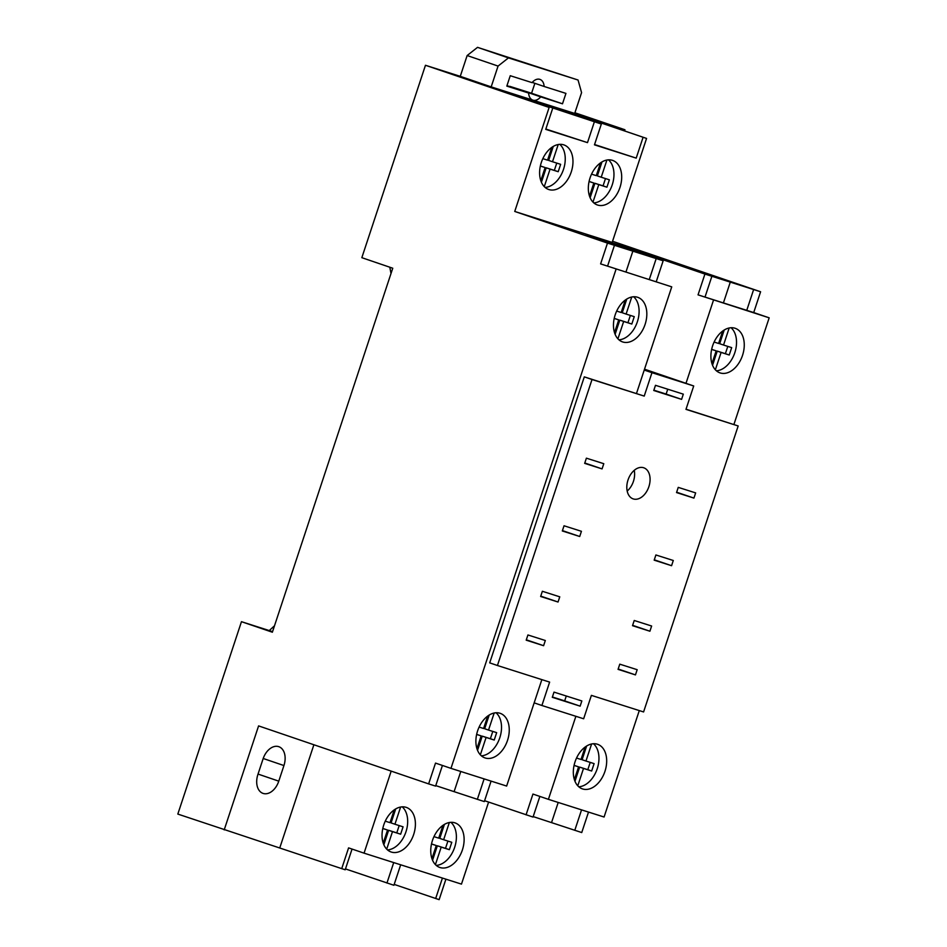 <?xml version="1.0" encoding="UTF-8"?>
<svg xmlns="http://www.w3.org/2000/svg" width="947" height="947" viewBox="0 0 947 947"><rect width="100%" height="100%" fill="white"/><g stroke="black" fill="none" stroke-linecap="round" stroke-linejoin="round"><path stroke-width="1.42" d="M648.884 486.651A16.43 10.95 108.8 0 0 643.747 467.782A16.43 10.95 108.8 0 0 628.003 480.011A16.43 10.95 108.8 0 0 633.141 498.88A16.43 10.95 108.8 0 0 648.884 486.651M627.174 491.055A16.43 10.95 108.8 0 0 633.425 481.384A16.43 10.95 108.8 0 0 634.241 470.339M742.543 355.338A23.557 15.697 108.8 0 0 735.18 328.289A23.557 15.697 108.8 0 0 712.618 345.821A23.557 15.697 108.8 0 0 719.98 372.869A23.557 15.697 108.8 0 0 742.543 355.338M716.37 370.786A23.557 15.697 108.8 0 0 734.813 352.698A23.557 15.697 108.8 0 0 731.06 327.745M645.108 324.371A23.557 15.697 108.8 0 0 637.745 297.322A23.557 15.697 108.8 0 0 615.183 314.854A23.557 15.697 108.8 0 0 622.546 341.903A23.557 15.697 108.8 0 0 645.108 324.371M618.947 339.819A23.557 15.697 108.8 0 0 637.378 321.731A23.557 15.697 108.8 0 0 633.626 296.766M507.533 740.365A23.557 15.697 108.8 0 0 500.17 713.316A23.557 15.697 108.8 0 0 477.608 730.859A23.557 15.697 108.8 0 0 484.971 757.908A23.557 15.697 108.8 0 0 507.533 740.365M481.36 755.824A23.557 15.697 108.8 0 0 499.803 737.737A23.557 15.697 108.8 0 0 496.05 712.771M604.967 771.332A23.557 15.697 108.8 0 0 597.604 744.295A23.557 15.697 108.8 0 0 575.042 761.826A23.557 15.697 108.8 0 0 582.393 788.875A23.557 15.697 108.8 0 0 604.967 771.332M578.795 786.791A23.557 15.697 108.8 0 0 597.237 768.704A23.557 15.697 108.8 0 0 593.473 743.738M619.977 187.435A23.557 15.697 108.8 0 0 612.614 160.398A23.557 15.697 108.8 0 0 590.052 177.929A23.557 15.697 108.8 0 0 597.403 204.978A23.557 15.697 108.8 0 0 619.977 187.435M593.805 202.895A23.557 15.697 108.8 0 0 612.247 184.807A23.557 15.697 108.8 0 0 608.483 159.842M571.254 171.952A23.557 15.697 108.8 0 0 563.903 144.903A23.557 15.697 108.8 0 0 541.329 162.446A23.557 15.697 108.8 0 0 548.692 189.495A23.557 15.697 108.8 0 0 571.254 171.952M545.093 187.411A23.557 15.697 108.8 0 0 563.524 169.324A23.557 15.697 108.8 0 0 559.772 144.358M462.396 849.933A23.557 15.697 108.8 0 0 455.045 822.884A23.557 15.697 108.8 0 0 432.471 840.427A23.557 15.697 108.8 0 0 439.834 867.476A23.557 15.697 108.8 0 0 462.396 849.933M436.236 865.38A23.557 15.697 108.8 0 0 454.667 847.305A23.557 15.697 108.8 0 0 450.914 822.339M413.685 834.449A23.557 15.697 108.8 0 0 406.322 807.4A23.557 15.697 108.8 0 0 383.76 824.944A23.557 15.697 108.8 0 0 391.123 851.992A23.557 15.697 108.8 0 0 413.685 834.449M387.512 849.897A23.557 15.697 108.8 0 0 405.955 831.821A23.557 15.697 108.8 0 0 402.203 806.856M532.936 100.157L574.699 113.427L581.576 92.628L578.049 80.022L477.537 47.35L508.456 57.897L498.063 66.077L491.185 86.887L532.936 100.157A10.95 7.304 -71.2 0 0 540.678 96.866L562.494 103.803L565.939 93.398L544.123 86.473A10.95 7.304 108.8 0 0 539.908 79.382A10.95 7.304 108.8 0 0 532.072 82.638L510.255 75.713L506.823 86.106L528.627 93.043A10.95 7.304 108.8 0 0 532.841 100.122A10.95 7.304 108.8 0 0 532.936 100.157M498.063 66.077L467.143 55.542L460.266 76.34L491.185 86.887M460.266 76.34L425.463 65.272L361.837 257.679L392.756 268.226L272.369 632.217L241.461 621.682L177.823 814.077L345.193 869.784L352.047 849.057M600.611 263.893L671.743 286.858L600.611 263.893L607.489 243.095L514.742 211.453L549.13 107.461L425.463 65.272M549.13 107.461L490.783 87.479L601.333 124.045L539.494 102.963L581.257 116.232L646.564 138.428L612.164 242.432L514.742 211.453M624.558 130.923L624.949 129.763L569.277 112.066L646.564 138.428M624.949 129.763L574.912 112.776M601.333 124.045L594.456 144.844L636.206 158.125L594.562 144.524M607.489 243.095L663.16 260.792L585.873 234.43L627.624 247.7L704.923 274.062L760.595 291.759L612.555 241.26M575.871 716.299L548.408 799.339L604.079 817.024L639.284 710.593M733.901 424.505L769.177 317.825L698.046 294.86L704.923 274.062M644.516 369.188L685.983 383.334L713.505 300.128M497.435 665.504L489.706 662.864L584.299 376.87L644.22 396.095L592.017 379.51L497.435 665.504L549.627 682.1L541.897 705.491L583.648 718.773L591.39 695.37L643.581 711.955L738.175 425.961L686.03 409.211M616.071 269.161L450.973 768.36L435.513 763.093L428.636 783.891L258.59 725.899L224.202 829.892M698.046 294.86L753.717 312.557L760.595 291.759M753.717 312.557L769.177 317.825M588.513 812.076L581.742 832.555L533.185 816.586M391.182 771.118L364.05 853.152L461.473 884.119L488.605 802.085M445.907 879.171L439.136 899.65L394.189 884.403M627.34 248.576L627.624 247.7M656.283 281.59L663.16 260.792M636.491 393.467L671.743 286.858M541.85 679.626L506.645 786.057L450.973 768.36M386.707 849.128L392.496 831.62L400.64 834.2L403.079 826.826L394.935 824.233L400.617 807.045M435.419 864.611L441.207 847.103L449.352 849.684L451.79 842.309L443.646 839.717L449.34 822.529M544.276 186.63L550.065 169.122L558.209 171.703L560.648 164.328L552.503 161.736L558.197 144.548M592.988 202.113L598.776 184.606L606.92 187.198L609.371 179.812L601.227 177.219L606.909 160.031M577.777 785.797L583.518 768.419L591.662 771.012L594.1 763.625L585.968 761.033L591.603 743.987M480.342 754.83L486.095 737.453L494.227 740.045L496.678 732.658L488.534 730.066L494.168 713.02M617.918 338.825L623.671 321.459L631.815 324.04L634.253 316.653L626.109 314.073L631.744 297.027M614.201 318.441L618.722 319.885L614.508 332.634M625.28 300.069L621.173 312.498L616.686 311.078M715.352 369.792L721.105 352.426L729.237 355.007L731.688 347.632L723.544 345.039L729.178 327.993M711.635 349.419L716.157 350.852L711.943 363.612M722.715 331.036L718.595 343.465L714.121 342.045M683.32 394.153L655.478 385.311L653.761 390.507L681.591 399.362L683.32 394.153M581.849 700.958L554.007 692.115L552.29 697.312L580.132 706.154L581.849 700.958M632.513 625.683L634.23 620.486L651.631 626.014L649.902 631.223L632.513 625.683M526.201 640.172L527.917 634.964L545.318 640.503L543.602 645.7L526.201 640.172M562.317 530.971L564.033 525.774L581.434 531.303L579.706 536.499L562.317 530.971M676.537 492.57L678.253 487.374L695.654 492.902L693.926 498.098L676.537 492.57M738.175 425.961L685.971 409.364L693.713 385.974L651.962 372.692L644.22 396.095M584.666 463.367L586.394 458.17L603.784 463.699L602.067 468.895L584.666 463.367M540.642 596.492L542.359 591.283L559.76 596.823L558.043 602.02L540.642 596.492M618.06 669.363L619.776 664.167L637.177 669.695L635.461 674.903L618.06 669.363M654.176 560.162L655.892 554.966L673.293 560.494L671.577 565.702L654.176 560.162M484.604 800.712L533.031 817.072L539.861 796.415M435.762 785.619L484.308 801.588L491.079 781.109M428.636 783.891L435.596 786.105L442.427 765.448M241.461 621.682L272.558 631.637M345.477 868.92L393.905 885.267L400.676 864.8M509.581 86.544A10.95 7.304 108.8 0 0 509.77 86.331L531.575 93.256L534.866 83.312M467.143 55.542L477.537 47.35M552.61 108.562L545.732 129.36L587.495 142.63L594.373 121.832M636.206 158.125L643.084 137.315M364.05 853.152L348.591 847.885L341.713 868.683M279.874 847.589L313.883 744.756M283.934 765.555A16.43 10.95 108.8 0 0 278.797 746.686A16.43 10.95 108.8 0 0 263.053 758.914L257.892 774.516A16.43 10.95 108.8 0 0 263.029 793.385A16.43 10.95 108.8 0 0 278.773 781.157L283.934 765.555L263.207 758.488M382.777 828.53L387.548 830.046L383.215 843.15M394.224 809.886L389.998 822.659L385.263 821.156M431.501 844.014L436.271 845.529L431.939 858.633M442.936 825.37L438.71 838.142L433.975 836.639M551.793 147.389L547.567 160.161L542.832 158.658M540.346 166.033L545.129 167.548L540.796 180.652M600.505 162.872L596.279 175.645L591.544 174.141M589.07 181.516L593.84 183.031L589.508 196.136M584.299 376.87L592.017 379.51M534.167 702.863L541.897 705.491M685.983 383.334L693.713 385.974M644.232 370.064L651.962 372.692M574.06 765.413L578.581 766.857L574.367 779.606M585.128 747.041L581.02 759.47L576.534 758.038M487.705 716.074L483.586 728.503L479.111 727.071M476.625 734.446L481.147 735.878L476.933 748.639M676.655 492.203L693.926 498.098M584.784 463L602.067 468.895M562.435 530.604L579.706 536.499M540.761 596.125L558.043 602.02M526.319 639.805L543.602 645.7M618.178 669.008L635.461 674.903M632.632 625.328L649.902 631.223M654.294 559.807L671.577 565.702M711.659 349.336L716.157 350.852M723.544 345.039L719.673 343.725L724.206 330.03M712.546 365.282L717.234 351.1L725.378 353.693L727.793 346.389M725.378 353.693L729.237 355.007M717.234 351.1L721.105 352.426M614.224 318.358L618.722 319.885M626.109 314.073L622.25 312.747L626.772 299.063M615.112 334.315L619.8 320.133L627.944 322.726L630.359 315.422M627.944 322.726L631.815 324.04M619.8 320.133L623.671 321.459M476.649 734.363L481.147 735.878M488.534 730.066L484.663 728.752L489.197 715.056M477.537 750.32L482.224 736.139L490.368 738.719L492.783 731.415M490.368 738.719L494.227 740.045M482.224 736.139L486.095 737.453M574.071 765.33L578.581 766.857M585.968 761.033L582.097 759.719L586.631 746.023M574.971 781.287L579.659 767.106L587.803 769.698L590.218 762.394M587.803 769.698L591.662 771.012M579.659 767.106L583.518 768.419M589.081 181.433L593.84 183.031M601.227 177.219L597.356 175.905L601.984 161.925M590.135 197.757L594.917 183.292L603.061 185.872L605.476 178.569M603.061 185.872L606.92 187.198M594.917 183.292L598.776 184.606M540.37 165.95L545.129 167.548M552.503 161.736L548.644 160.422L553.273 146.442M541.412 182.274L546.206 167.797L554.338 170.389L556.765 163.085M554.338 170.389L558.209 171.703M546.206 167.797L550.065 169.122M431.512 843.931L436.271 845.529M443.646 839.717L439.787 838.403L444.415 824.423M432.566 860.255L437.348 845.778L445.492 848.37L447.907 841.066M445.492 848.37L449.352 849.684M437.348 845.778L441.207 847.103M382.801 828.447L387.548 830.046M394.935 824.233L391.075 822.919L395.692 808.939M383.843 844.771L388.625 830.294L396.769 832.887L399.184 825.583M396.769 832.887L400.64 834.2M388.625 830.294L392.496 831.62M386.944 883.054L393.715 862.587M442.427 878.07L435.656 898.549M548.408 799.339L532.948 794.059L526.07 814.858M484.118 778.896L477.347 799.375M460.775 771.485L454.169 791.467M581.553 809.874L574.782 830.341M558.209 802.452L551.592 822.434M625.979 271.955L633.022 250.671M649.322 279.377L656.2 258.578M607.572 266.107L614.449 245.309M723.413 302.922L730.445 281.638M746.757 310.344L753.634 289.545M705.006 297.074L711.884 276.275M532.25 101.613L532.534 100.749M587.495 142.63L545.839 129.041M580.961 117.097L581.257 116.232M552.397 696.98L564.672 700.887L566.282 696.009M564.672 700.887L580.132 706.154M653.868 390.188L666.132 394.082L667.753 389.205M666.132 394.082L681.591 399.362M508.456 57.897L578.049 80.022M531.575 93.256L562.494 103.803M509.77 86.331L540.678 96.866M506.965 85.656L528.627 93.043M532.25 82.425L544.123 86.473M274.5 625.778L269.291 630.524M391.004 273.505L389.809 267.22M258.046 774.078L278.773 781.157"/></g></svg>
